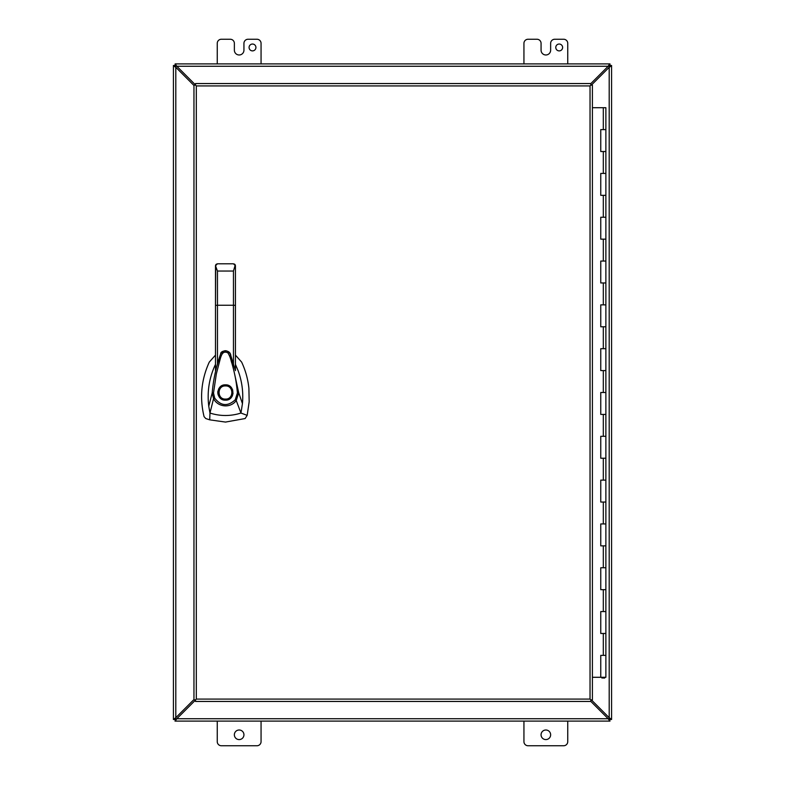 <?xml version="1.0" encoding="UTF-8"?>
<svg xmlns="http://www.w3.org/2000/svg" width="785" height="785" viewBox="0 0 785 785"><rect width="100%" height="100%" fill="white"/><g stroke="black" fill="none" stroke-linecap="round" stroke-linejoin="round"><path stroke-width="1.18" d="M603.312 129.613L605.873 129.613L600.76 129.613L603.312 129.613L603.312 107.712L605.873 107.712L605.873 677.288L592.4 677.288M600.76 655.387L605.873 655.387L600.76 655.387L600.76 677.288M600.76 611.574L605.873 611.574L600.76 611.574L600.76 633.475L605.873 633.475L600.76 633.475M600.76 567.751L605.873 567.751L600.76 567.751L600.76 589.663L605.873 589.663L600.76 589.663M600.76 523.938L605.873 523.938L600.76 523.938L600.76 545.85L605.873 545.85L600.76 545.85M600.76 480.126L605.873 480.126L600.76 480.126L600.76 502.037L605.873 502.037L600.76 502.037M600.76 436.313L605.873 436.313L600.76 436.313L600.76 458.224L605.873 458.224L600.76 458.224M600.76 392.5L605.873 392.5L600.76 392.5L600.76 414.411L605.873 414.411L600.76 414.411M600.76 348.687L605.873 348.687L600.76 348.687L600.76 370.589L605.873 370.589L600.76 370.589M600.76 304.874L605.873 304.874L600.76 304.874L600.76 326.776L605.873 326.776L600.76 326.776M600.76 261.062L605.873 261.062L600.76 261.062L600.76 282.963L605.873 282.963L600.76 282.963M600.76 217.249L605.873 217.249L600.76 217.249L600.76 239.15L605.873 239.15L600.76 239.15M600.76 173.426L605.873 173.426L600.76 173.426L600.76 195.337L605.873 195.337L600.76 195.337M600.76 151.525L605.873 151.525L600.76 151.525L600.76 129.613M603.312 107.712L592.4 107.712M603.037 677.484L601.938 677.484L601.938 678.054L603.587 677.484L603.037 678.054M603.587 678.054L604.676 678.054L604.676 677.484L603.587 677.484M590.035 85.918L590.82 85.133L590.82 83.553L195.534 83.553L195.534 85.133L193.954 85.133L193.954 699.867L195.534 699.867L195.534 701.447L590.82 701.447L590.82 699.867L592.4 699.867L592.4 85.133L590.82 85.133L590.035 85.918L196.319 85.918L195.534 85.133L196.319 85.918L196.319 699.082L195.534 699.867L196.319 699.082L590.035 699.082L590.82 699.867L590.035 699.082L590.035 85.918M215.492 355.105L209.281 362.091C201.264 379.675 199.518 397.858 204.071 416.649L205.768 418.542L209.723 419.838L225.462 422.075L245.146 418.542L247.167 415.353L249.169 401.822L248.894 388.241C247.932 379.096 245.509 370.373 241.633 362.091L235.431 355.105M225.462 384.836C235.343 384.405 235.343 400.595 225.462 400.164C215.571 400.595 215.571 384.405 225.462 384.836L226.944 384.974M228.621 399.486L229.495 399.015M232.144 396.248L232.537 395.454M232.998 393.893L232.625 389.782M229.779 386.171L228.533 385.474M225.462 399.074C216.984 399.477 216.984 385.523 225.462 385.926C233.94 385.523 233.94 399.477 225.462 399.074M215.492 364.368L215.237 364.878C209.163 378.027 207.005 391.793 208.761 406.179L212.195 392.961C213.324 379.557 216.15 366.536 220.663 353.917L215.492 370.599L215.492 367.311M220.663 353.917C223.823 349.678 226.993 349.668 230.182 353.878L238.728 392.863L242.447 403.598C243.458 392.343 242.025 381.402 238.149 370.785L235.431 364.368M235.431 367.478L235.431 370.608L230.829 355.634M208.761 406.179L209.968 413.047L213.559 398.682L212.205 392.942L213.51 393L216.336 373.925L219.8 360.6C221.174 355.556 222.41 350.188 227.915 352.897C230.986 358.117 230.829 360.541 231.918 363.308C235.578 376.525 236.422 383.08 237.423 392.912L238.728 392.863L236.236 400.517L240.956 413.047L247.167 415.353M242.447 403.598L240.956 413.047L237.953 413.921C228.533 416.286 219.211 415.991 209.968 413.047L209.723 419.838M233.459 363.779L233.459 305.247L235.431 305.375L235.431 265.772L235.431 370.608M215.698 264.888L215.492 305.375L215.492 265.732L217.465 263.799L216.179 264.27M215.492 370.599L215.492 305.375L217.465 305.247L217.465 271.051L215.492 265.732M235.245 264.947L233.459 271.051L233.459 305.247L217.465 305.247L217.465 363.749M235.235 399.771L236.236 400.517C230.662 408.435 218.004 407.356 213.559 398.682L214.707 398.132C220.948 406.11 227.797 406.659 235.235 399.771L237.423 392.912M213.51 393L214.707 398.132M234.99 264.535L234.352 264.015M217.465 263.799L233.459 263.799L235.431 265.732M219.044 388.31L218.564 389.154M217.916 391.107L217.788 392.451M217.788 392.549L217.818 393.157M217.906 393.815L218.24 395.09M218.917 396.494L221.743 399.202M222.479 399.565L223.646 399.948M249.081 47.463A3.425 3.425 0 0 1 252.505 44.038A3.425 3.425 0 0 1 255.92 47.463A3.425 3.425 0 0 1 252.505 50.888A3.425 3.425 0 0 1 249.081 47.463M555.78 47.463A3.425 3.425 0 0 1 559.195 44.038A3.425 3.425 0 0 1 562.619 47.463A3.425 3.425 0 0 1 559.195 50.888A3.425 3.425 0 0 1 555.78 47.463M541.061 734.799A4.788 4.788 0 0 1 545.85 730.001A4.788 4.788 0 0 1 550.638 734.799A4.788 4.788 0 0 1 545.85 739.588A4.788 4.788 0 0 1 541.061 734.799M234.362 734.799A4.788 4.788 0 0 1 239.15 730.001A4.788 4.788 0 0 1 243.939 734.799A4.788 4.788 0 0 1 239.15 739.588A4.788 4.788 0 0 1 234.362 734.799M217.249 721.101L217.249 741.639A4.111 4.111 0 0 0 221.35 745.75L256.95 745.75A4.111 4.111 0 0 0 261.062 741.639L261.062 721.101M195.534 84.966L176.831 66.264L175.133 65.469L175.133 63.899L175.045 65.508L173.426 65.479L173.426 719.521L175.379 719.158L175.006 721.101L609.994 721.101L609.621 719.158L611.574 719.521L611.574 65.479L609.994 65.479L609.199 66.264L609.994 65.469L609.994 63.899L175.133 63.899L176.831 66.264L175.065 65.528M591.36 85.133L609.199 67.294L609.994 65.597L611.574 65.597L611.093 66.117L609.199 67.294L609.935 65.528M173.907 66.117L173.426 65.597L175.006 65.597L175.801 67.294L173.907 66.117L175.163 66.117M175.006 719.403L173.426 719.403L175.801 717.706L175.006 719.521M193.954 699.543L175.801 717.706L175.379 719.158L176.831 718.736L175.133 721.101L175.133 719.531L176.831 718.736L195.534 700.034M609.346 64.37L609.866 63.899L609.866 65.469L608.169 66.264L609.346 64.37L609.346 65.626M609.199 67.294L609.199 717.706L611.574 719.403L609.994 719.403L609.199 717.706L591.36 699.867M609.866 719.531L609.866 721.101L608.169 718.736L609.994 719.531M175.801 717.706L175.801 67.294L193.954 85.457M176.831 66.264L608.169 66.264L590.82 83.612M590.82 701.388L608.169 718.736L176.831 718.736M523.938 721.101L523.938 741.639A4.111 4.111 0 0 0 528.05 745.75L563.65 745.75A4.111 4.111 0 0 0 567.751 741.639L567.751 721.101M523.938 63.899L523.938 43.361A4.111 4.111 0 0 1 528.05 39.25L536.969 39.25A4.111 4.111 0 0 1 541.071 43.361L541.071 50.201A4.779 4.779 0 0 0 545.85 54.979L545.85 54.979A4.779 4.779 0 0 0 550.638 50.201L550.638 43.361A4.111 4.111 0 0 1 554.74 39.25L563.65 39.25A4.111 4.111 0 0 1 567.751 43.361L567.751 63.899M217.249 63.899L217.249 43.361A4.111 4.111 0 0 1 221.35 39.25L230.27 39.25A4.111 4.111 0 0 1 234.372 43.361L234.372 50.201A4.779 4.779 0 0 0 239.15 54.979L239.16 54.979A4.779 4.779 0 0 0 243.939 50.201L243.939 43.361A4.111 4.111 0 0 1 248.05 39.25L256.95 39.25A4.111 4.111 0 0 1 261.062 43.361L261.062 63.899M603.312 655.387L603.312 633.475M603.312 611.574L603.312 589.663M603.312 567.751L603.312 545.85M603.312 523.938L603.312 502.037M603.312 480.126L603.312 458.224M603.312 436.313L603.312 414.411M603.312 392.5L603.312 370.589M603.312 348.687L603.312 326.776M603.312 304.874L603.312 282.963M603.312 261.062L603.312 239.15M603.312 217.249L603.312 195.337M603.312 173.426L603.312 151.525M233.459 271.051L217.465 271.051M175.163 718.883L173.907 718.883M175.654 65.626L175.654 64.37M609.837 66.117L611.093 66.117M609.837 718.883L611.093 718.883M609.346 719.374L609.346 720.63M175.654 719.374L175.654 720.63M175.801 66.264L175.801 67.294M609.199 66.264L608.169 66.264M608.169 718.736L609.199 718.736L609.199 717.706M220.683 353.868C220.31 350.453 230.24 348.893 230.81 355.576L230.859 355.703M235.431 265.772L235.274 265.016M215.639 265.016L215.492 265.772"/></g></svg>
